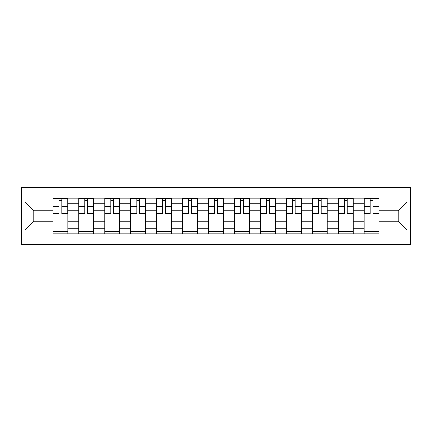 <?xml version="1.0" encoding="UTF-8"?>
<svg xmlns="http://www.w3.org/2000/svg" width="432" height="432" viewBox="0 0 432 432"><rect width="100%" height="100%" fill="white"/><g stroke="black" fill="none" stroke-linecap="round" stroke-linejoin="round"><path stroke-width="0.65" d="M21.6 244.517L410.4 244.517L410.4 187.483L21.6 187.483L21.6 244.517M78.808 233.879L78.808 203.197L67.829 203.197L67.829 233.879M67.829 203.197L67.829 198.121M78.808 203.197L78.808 198.121M93.771 198.121L93.771 233.879M104.749 233.879L104.749 198.121M119.713 198.121L119.713 233.879M130.691 233.879L130.691 198.121M145.654 198.121L145.654 233.879M156.632 233.879L156.632 198.121M171.601 198.121L171.601 233.879M182.574 233.879L182.574 198.121M197.543 198.121L197.543 233.879M208.516 233.879L208.516 198.121M223.484 198.121L223.484 233.879M234.457 233.879L234.457 198.121M249.426 198.121L249.426 233.879M260.399 233.879L260.399 198.121M275.368 198.121L275.368 233.879M286.346 233.879L286.346 198.121M301.309 198.121L301.309 233.879M312.287 233.879L312.287 198.121M327.251 198.121L327.251 233.879M338.229 233.879L338.229 198.121M353.192 198.121L353.192 233.879M364.171 233.879L364.171 198.121M364.171 221.157L353.192 221.157M338.229 221.157L327.251 221.157M312.287 221.157L301.309 221.157M286.346 221.157L275.368 221.157M260.399 221.157L249.426 221.157M234.457 221.157L223.484 221.157M208.516 221.157L197.543 221.157M182.574 221.157L171.601 221.157M156.632 221.157L145.654 221.157M130.691 221.157L119.713 221.157M104.749 221.157L93.771 221.157M78.808 221.157L67.829 221.157M364.171 210.843L353.192 210.843M338.229 210.843L327.251 210.843M312.287 210.843L301.309 210.843M286.346 210.843L275.368 210.843M260.399 210.843L249.426 210.843M234.457 210.843L223.484 210.843M208.516 210.843L197.543 210.843M182.574 210.843L171.601 210.843M156.632 210.843L145.654 210.843M130.691 210.843L119.713 210.843M104.749 210.843L93.771 210.843M78.808 210.843L67.829 210.843M33.739 221.157L52.866 221.157L52.866 210.843L33.739 210.843L33.739 221.157L24.926 229.97L24.926 202.03L52.866 202.03L52.866 210.843M379.134 210.843L379.134 221.157L398.261 221.157L398.261 210.843L379.134 210.843L379.134 198.121L52.866 198.121L52.866 202.03M379.134 202.03L407.074 202.03L407.074 229.97L379.134 229.97L379.134 221.157M52.866 221.157L52.866 233.879L379.134 233.879L379.134 229.97M52.866 229.97L24.926 229.97M67.829 231.385L52.866 231.385M58.936 200.615L61.76 200.615M93.771 231.385L78.808 231.385M84.877 200.615L87.701 200.615M119.713 231.385L104.749 231.385M110.819 200.615L113.643 200.615M145.654 231.385L130.691 231.385M136.76 200.615L139.585 200.615M171.601 231.385L156.632 231.385M162.702 200.615L165.532 200.615M197.543 231.385L182.574 231.385M188.644 200.615L191.473 200.615M223.484 231.385L208.516 231.385M214.585 200.615L217.415 200.615M249.426 231.385L234.457 231.385M240.527 200.615L243.356 200.615M275.368 231.385L260.399 231.385M266.468 200.615L269.298 200.615M301.309 231.385L286.346 231.385M292.415 200.615L295.24 200.615M327.251 231.385L312.287 231.385M318.357 200.615L321.181 200.615M353.192 231.385L338.229 231.385M344.299 200.615L347.123 200.615M379.134 231.385L364.171 231.385M370.24 200.615L373.064 200.615M24.926 202.03L33.739 210.843M398.261 221.157L407.074 229.97M398.261 210.843L407.074 202.03M61.76 213.516L67.748 213.516L67.748 214.088L61.76 214.088L61.76 198.288L67.748 198.288L64.422 198.288M67.748 213.516L67.748 198.288M58.936 200.453L61.76 200.453M56.273 198.288L52.947 198.288L52.947 214.088L58.936 214.088L58.936 198.288L58.433 198.288M52.947 198.288L62.262 198.288M87.701 213.516L93.69 213.516L93.69 214.088L87.701 214.088L87.701 198.288L93.69 198.288L90.364 198.288M93.69 213.516L93.69 198.288M84.877 200.453L87.701 200.453M82.215 198.288L78.889 198.288L78.889 214.088L84.877 214.088L84.877 198.288L84.375 198.288M78.889 198.288L88.204 198.288M113.643 213.516L119.632 213.516L119.632 214.088L113.643 214.088L113.643 198.288L119.632 198.288L116.305 198.288M119.632 213.516L119.632 198.288M110.819 200.453L113.643 200.453M108.157 198.288L104.83 198.288L104.83 214.088L110.819 214.088L110.819 198.288L110.317 198.288M104.83 198.288L114.145 198.288M139.585 213.516L145.573 213.516L145.573 214.088L139.585 214.088L139.585 198.288L145.573 198.288L142.247 198.288M145.573 213.516L145.573 198.288M136.76 200.453L139.585 200.453M134.098 198.288L130.772 198.288L130.772 214.088L136.76 214.088L136.76 198.288L136.264 198.288M130.772 198.288L140.087 198.288M165.532 213.516L171.515 213.516L171.515 214.088L165.532 214.088L165.532 198.288L171.515 198.288L168.188 198.288M171.515 213.516L171.515 198.288M162.702 200.453L165.532 200.453M160.04 198.288L156.713 198.288L156.713 214.088L162.702 214.088L162.702 198.288L162.205 198.288M156.713 198.288L166.028 198.288M191.473 213.516L197.456 213.516L197.456 214.088L191.473 214.088L191.473 198.288L197.456 198.288L194.13 198.288M197.456 213.516L197.456 198.288M188.644 200.453L191.473 200.453M185.981 198.288L182.655 198.288L182.655 214.088L188.644 214.088L188.644 198.288L188.147 198.288M182.655 198.288L191.97 198.288M217.415 213.516L223.398 213.516L223.398 214.088L217.415 214.088L217.415 198.288L223.398 198.288L220.072 198.288M223.398 213.516L223.398 198.288M214.585 200.453L217.415 200.453M211.928 198.288L208.602 198.288L208.602 214.088L214.585 214.088L214.585 198.288L214.088 198.288M208.602 198.288L217.912 198.288M243.356 213.516L249.345 213.516L249.345 214.088L243.356 214.088L243.356 198.288L249.345 198.288L246.019 198.288M249.345 213.516L249.345 198.288M240.527 200.453L243.356 200.453M237.87 198.288L234.544 198.288L234.544 214.088L240.527 214.088L240.527 198.288L240.03 198.288M234.544 198.288L243.853 198.288M269.298 213.516L275.287 213.516L275.287 214.088L269.298 214.088L269.298 198.288L275.287 198.288L271.96 198.288M275.287 213.516L275.287 198.288M266.468 200.453L269.298 200.453M263.812 198.288L260.485 198.288L260.485 214.088L266.468 214.088L266.468 198.288L265.972 198.288M260.485 198.288L269.795 198.288M295.24 213.516L301.228 213.516L301.228 214.088L295.24 214.088L295.24 198.288L301.228 198.288L297.902 198.288M301.228 213.516L301.228 198.288M292.415 200.453L295.24 200.453M289.753 198.288L286.427 198.288L286.427 214.088L292.415 214.088L292.415 198.288L291.913 198.288M286.427 198.288L295.736 198.288M321.181 213.516L327.17 213.516L327.17 214.088L321.181 214.088L321.181 198.288L327.17 198.288L323.843 198.288M327.17 213.516L327.17 198.288M318.357 200.453L321.181 200.453M315.695 198.288L312.368 198.288L312.368 214.088L318.357 214.088L318.357 198.288L317.855 198.288M312.368 198.288L321.683 198.288M347.123 213.516L353.111 213.516L353.111 214.088L347.123 214.088L347.123 198.288L353.111 198.288L349.785 198.288M353.111 213.516L353.111 198.288M344.299 200.453L347.123 200.453M341.636 198.288L338.31 198.288L338.31 214.088L344.299 214.088L344.299 198.288L343.796 198.288M338.31 198.288L347.625 198.288M373.064 213.516L379.053 213.516L379.053 214.088L373.064 214.088L373.064 198.288L379.053 198.288L375.727 198.288M379.053 213.516L379.053 198.288M370.24 200.453L373.064 200.453M367.578 198.288L364.252 198.288L364.252 214.088L370.24 214.088L370.24 198.288L369.738 198.288M364.252 198.288L373.567 198.288M338.229 203.197L327.251 203.197M312.287 203.197L301.309 203.197M286.346 203.197L275.368 203.197M260.399 203.197L249.426 203.197M234.457 203.197L223.484 203.197M208.516 203.197L197.543 203.197M182.574 203.197L171.601 203.197M156.632 203.197L145.654 203.197M130.691 203.197L119.713 203.197M104.749 203.197L93.771 203.197M364.171 203.197L353.192 203.197M338.229 228.803L327.251 228.803M312.287 228.803L301.309 228.803M286.346 228.803L275.368 228.803M260.399 228.803L249.426 228.803M234.457 228.803L223.484 228.803M208.516 228.803L197.543 228.803M182.574 228.803L171.601 228.803M156.632 228.803L145.654 228.803M130.691 228.803L119.713 228.803M104.749 228.803L93.771 228.803M78.808 228.803L67.829 228.803M364.171 228.803L353.192 228.803M61.76 206.366L67.748 206.366M52.947 213.516L58.936 213.516M52.947 206.366L58.936 206.366M87.701 206.366L93.69 206.366M78.889 213.516L84.877 213.516M78.889 206.366L84.877 206.366M113.643 206.366L119.632 206.366M104.83 213.516L110.819 213.516M104.83 206.366L110.819 206.366M139.585 206.366L145.573 206.366M130.772 213.516L136.76 213.516M130.772 206.366L136.76 206.366M165.532 206.366L171.515 206.366M156.713 213.516L162.702 213.516M156.713 206.366L162.702 206.366M191.473 206.366L197.456 206.366M182.655 213.516L188.644 213.516M182.655 206.366L188.644 206.366M217.415 206.366L223.398 206.366M208.602 213.516L214.585 213.516M208.602 206.366L214.585 206.366M243.356 206.366L249.345 206.366M234.544 213.516L240.527 213.516M234.544 206.366L240.527 206.366M269.298 206.366L275.287 206.366M260.485 213.516L266.468 213.516M260.485 206.366L266.468 206.366M295.24 206.366L301.228 206.366M286.427 213.516L292.415 213.516M286.427 206.366L292.415 206.366M321.181 206.366L327.17 206.366M312.368 213.516L318.357 213.516M312.368 206.366L318.357 206.366M347.123 206.366L353.111 206.366M338.31 213.516L344.299 213.516M338.31 206.366L344.299 206.366M373.064 206.366L379.053 206.366M364.252 213.516L370.24 213.516M364.252 206.366L370.24 206.366"/></g></svg>
